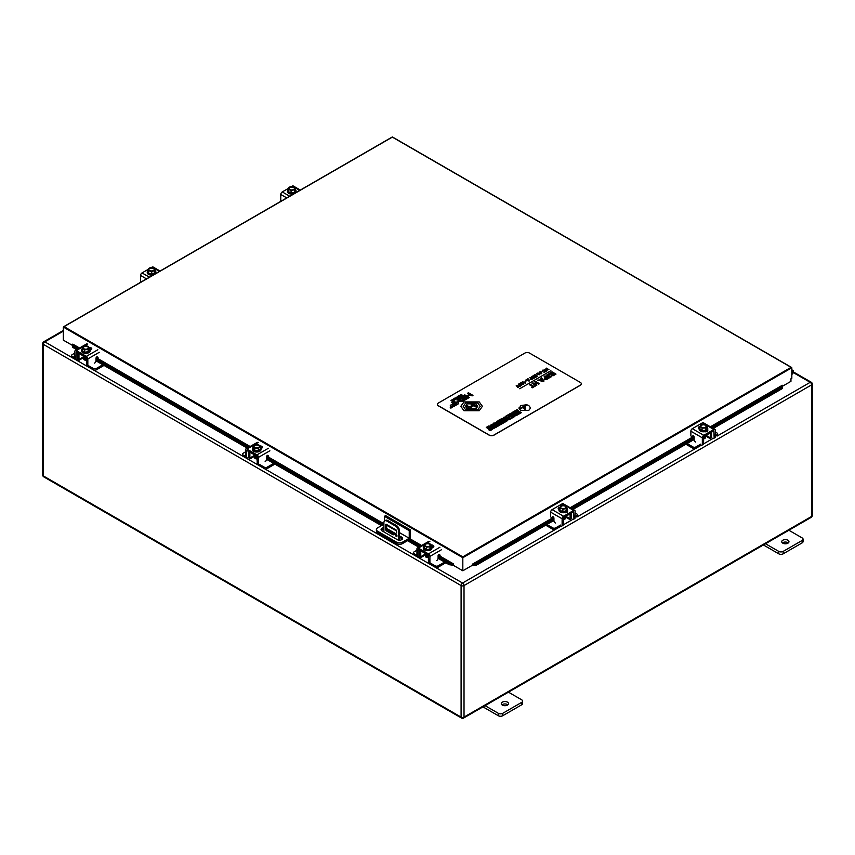 <?xml version="1.0" encoding="UTF-8"?>
<svg xmlns="http://www.w3.org/2000/svg" width="855" height="855" viewBox="0 0 855 855"><rect width="100%" height="100%" fill="white"/><g stroke="black" fill="none" stroke-linecap="round" stroke-linejoin="round"><path stroke-width="1.28" d="M575.094 512.968L576.847 513.973A2.063 1.197 0 0 1 577.456 514.817L577.456 516.196A2.063 1.197 180 0 1 576.847 517.04L701.218 445.231M563.253 524.895L571.984 519.851A2.672 1.55 -60 0 1 570.648 519.979A2.672 1.55 -60 0 1 570.093 518.75L570.093 513.844M560.955 526.167A2.672 1.55 -60 0 1 560.549 526.456L555.686 529.256A2.063 1.197 180 0 1 552.768 529.256L552.768 527.877A2.063 1.197 0 0 0 555.686 527.877L560.549 525.077M545.682 525.173L552.768 529.256M546.879 524.489L552.768 527.877M553.196 520.834L554.104 521.358M571.279 513.15L571.279 518.066A0.994 0.577 120 0 0 571.493 518.515M575.094 516.677L576.847 515.661A2.063 1.197 0 0 0 577.456 514.817M90.106 350.304L91.09 349.738A2.309 1.336 0 0 0 91.774 348.787A2.309 1.336 0 0 0 91.09 347.846A2.309 1.336 0 0 0 89.283 347.461M82.283 348.797A4.296 2.479 -0 0 0 81.514 350.219A4.296 2.479 -0 0 0 82.54 351.822A4.296 2.479 -0 0 0 87.296 352.549A4.296 2.479 -0 0 0 90.106 350.219A4.296 2.479 -0 0 0 89.326 348.797A2.309 1.336 180 0 1 91.09 349.193A2.309 1.336 180 0 1 91.453 349.471M88.257 366.261L87.092 365.587A2.063 1.197 -60 0 1 86.665 364.636L86.366 357.721L76.319 351.918L76.031 358.502A2.063 1.197 120 0 0 76.458 359.442L75.283 358.769A2.063 1.197 -60 0 1 74.855 357.828L74.855 351.416A2.063 1.197 60 0 1 75.283 350.475A2.063 1.197 60 0 1 76.319 350.571L86.366 356.375A2.063 1.197 60 0 1 87.83 358.908L87.83 365.309A2.063 1.197 120 0 0 88.257 366.261A2.063 1.197 120 0 0 89.294 366.154M94.563 363.119A2.063 1.197 120 0 0 96.017 360.586L96.017 358.202A1.037 0.599 -60 0 1 97.352 356.952L97.171 356.845M98.015 357.668A0.994 0.577 120 0 0 98.09 357.732L96.925 357.059A0.994 0.577 -60 0 1 96.85 356.995L98.015 357.668L97.352 356.952M76.458 359.442A2.063 1.197 120 0 0 77.484 359.346M560.089 507.346A2.309 1.336 0 0 0 558.86 507.72A2.309 1.336 0 0 0 558.187 508.661A2.309 1.336 0 0 0 558.86 509.612L558.956 509.666M558.497 509.334A2.309 1.336 180 0 1 558.86 509.067A2.309 1.336 180 0 1 559.106 508.949M559.779 525.515L560.666 526.028A2.063 1.197 -120 0 0 561.692 526.135A2.063 1.197 -120 0 0 562.12 525.184L562.12 518.782A2.063 1.197 -60 0 1 563.584 516.249L573.63 510.446A2.063 1.197 -60 0 1 574.667 510.35A2.063 1.197 -60 0 1 575.094 511.29L575.094 517.702A2.063 1.197 60 0 1 574.667 518.643L573.502 519.316A2.063 1.197 -120 0 0 573.929 518.376L573.63 511.792L563.584 517.596L563.295 524.51A2.063 1.197 60 0 1 562.868 525.462L561.692 526.135M574.667 510.35L563.199 503.723A2.063 1.197 -60 0 0 562.173 503.83L552.116 509.633A2.063 1.197 -60 0 0 550.663 512.156L550.663 516.335A0.994 0.577 -120 0 0 551.935 517.542L552.608 516.826A1.037 0.599 60 0 1 553.933 518.077L553.933 520.46A2.063 1.197 -120 0 0 555.397 522.993M564.407 512.658A2.309 1.336 0 0 0 567.57 511.418A2.309 1.336 0 0 0 567.399 510.916M572.465 519.22A2.063 1.197 -120 0 0 573.502 519.316M160.077 271.035L153.12 267.017A2.063 1.197 120 0 0 152.083 267.123L151.378 267.53M148.343 269.282L142.037 272.927A2.063 1.197 120 0 0 140.573 275.449L140.573 281.861A2.063 1.197 -120 0 0 140.615 282.278M300.329 190.067L293.34 186.027A2.063 1.197 120 0 0 292.303 186.123L291.523 186.582M288.627 188.25L282.257 191.926A2.063 1.197 120 0 0 280.793 194.459L280.793 200.872A2.063 1.197 -120 0 0 280.846 201.32M699.967 426.453A2.309 1.336 0 0 0 699.069 426.773A2.309 1.336 0 0 0 698.396 427.714A2.309 1.336 0 0 0 699.069 428.665L699.166 428.718M698.706 428.387A2.309 1.336 180 0 1 699.069 428.12A2.309 1.336 180 0 1 699.315 427.992M699.989 444.568L700.876 445.081A2.063 1.197 -120 0 0 701.902 445.188A2.063 1.197 -120 0 0 702.329 444.237L702.329 437.835A2.063 1.197 -60 0 1 703.793 435.302L713.84 429.499A2.063 1.197 -60 0 1 714.876 429.392A2.063 1.197 -60 0 1 715.304 430.343L715.304 436.755A2.063 1.197 60 0 1 714.876 437.696L713.701 438.369A2.063 1.197 -120 0 0 714.139 437.429L713.84 430.845L703.793 436.649L703.505 443.563A2.063 1.197 60 0 1 703.077 444.515L701.902 445.188M714.876 429.392L703.409 422.776A2.063 1.197 -60 0 0 702.383 422.883L692.326 428.686A2.063 1.197 -60 0 0 690.872 431.209L690.872 435.387A0.994 0.577 -120 0 0 692.144 436.595L692.807 435.879A1.037 0.599 60 0 1 694.142 437.129L694.142 439.513A2.063 1.197 -120 0 0 695.596 442.035M704.616 431.711A2.309 1.336 0 0 0 707.78 430.46A2.309 1.336 0 0 0 707.609 429.969M712.675 438.273A2.063 1.197 -120 0 0 713.701 438.369M715.304 432.021L717.056 433.025A2.063 1.197 0 0 1 717.655 433.87L717.655 435.248A2.063 1.197 180 0 1 717.056 436.093L810.187 382.324L793.301 372.577M703.462 443.937L712.194 438.904A2.672 1.55 -60 0 1 710.858 439.032A2.672 1.55 -60 0 1 710.302 437.803L710.302 432.897M701.164 445.22A2.672 1.55 -60 0 1 700.758 445.508L695.895 448.309A2.063 1.197 180 0 1 692.967 448.309L692.967 446.93A2.063 1.197 0 0 0 695.895 446.93L700.758 444.13M685.892 444.226L692.967 448.309M687.089 443.531L692.967 446.93M693.405 439.887L694.313 440.411M711.488 432.202L711.488 437.119A0.994 0.577 120 0 0 711.702 437.568M715.304 435.729L717.056 434.714A2.063 1.197 0 0 0 717.655 433.87M791.826 373.357A1.037 0.599 120 0 0 791.826 371.679A1.037 0.599 120 0 1 791.901 373.314L791.826 373.357M402.427 542.198L402.427 543.63A4.136 2.383 180 0 1 396.581 543.63L396.581 542.198A4.136 2.383 0 0 0 402.427 542.198L409.235 538.265L399.413 532.59M396.667 530.998L386.631 525.216M409.235 538.265L409.235 530.656L384.408 516.313L384.408 521.112M711.307 427.34L782.304 386.342L782.304 385.263L782.304 386.342L790.95 381.341L790.95 378.808L791.826 378.305L791.826 367.757L392.338 137.121L64.072 326.642L462.822 556.861L462.822 570.777L453.374 565.326L453.374 563.84L449.773 563.755L438.102 557.022M462.822 556.861L791.099 367.34L791.826 367.757L462.822 557.706L63.334 327.07L64.072 326.642L63.334 327.07L63.334 340.14L72.793 345.591M78.617 348.551L72.793 345.185L72.793 344.105L72.793 346.104L77.816 349.011M402.427 543.63L410.475 538.981L410.475 529.94L385.648 515.608L384.408 516.313M472.067 565.444A1.817 1.047 -120 0 0 472.281 565.668L476.481 565.123L475.882 564.182L472.281 564.257L472.281 565.326L462.822 570.777M476.481 565.123L553.933 520.417M573.021 509.398L694.142 439.459M713.23 428.441L782.304 388.565L782.304 387.262L712.097 427.799M475.882 564.182L553.933 519.113M571.899 508.746L694.142 438.166M782.304 386.342L782.304 387.262M449.773 563.755L449.174 564.706L453.374 565.251M419.891 546.505L408.669 540.029M382.602 524.97L266.61 458.013M248.41 447.496L96.017 359.517M76.694 349.663L72.793 347.408L72.793 346.104M449.174 564.706L438.091 558.304M418.768 547.157L407.546 540.67M381.469 525.622L266.6 459.295M247.287 448.148L96.006 360.81M409.235 530.656L410.475 529.94M396.581 542.198L377.6 531.233A4.136 2.383 0 0 1 376.392 529.544A4.136 2.383 0 0 1 377.6 527.856L383.895 524.222M399.413 537.25L401.7 538.565A3.099 1.785 180 0 1 402.352 539.12M386.973 530.068L394.23 534.257M381.33 530.26A3.099 1.785 180 0 1 383.895 529.192M377.6 531.233L377.6 532.665L396.581 543.63M377.6 532.665A4.136 2.383 180 0 1 376.392 530.976L376.392 529.544M383.895 527.759A3.099 1.785 0 0 0 381.074 529.544A3.099 1.785 0 0 0 381.971 530.805L397.319 539.665A3.099 1.785 0 0 0 400.696 540.061A3.099 1.785 0 0 0 402.609 538.404A3.099 1.785 0 0 0 401.7 537.143L399.413 535.818M395.47 533.541L386.631 528.443M507.475 702.147A3.612 2.084 0 0 0 503.531 701.688A3.612 2.084 0 0 0 501.297 703.622A3.612 2.084 0 0 0 502.355 705.097A3.612 2.084 0 0 0 506.299 705.546A3.612 2.084 0 0 0 508.533 703.622A3.612 2.084 0 0 0 507.475 702.147M501.971 704.83A3.612 2.084 180 0 1 507.475 704.573A3.612 2.084 180 0 1 507.849 704.83M507.838 691.813L521.7 699.817A3.11 1.796 180 0 1 522.619 701.089A3.11 1.796 180 0 1 521.7 702.361L502.729 713.316A3.11 1.796 180 0 1 498.337 713.316L485.074 705.653M522.619 701.089L522.619 703.515A3.11 1.796 180 0 1 521.7 704.787L502.729 715.742A3.11 1.796 180 0 1 498.337 715.742L482.968 706.871M787.915 540.232A3.612 2.084 0 0 0 783.971 539.783A3.612 2.084 0 0 0 781.737 541.707A3.612 2.084 0 0 0 782.795 543.182A3.612 2.084 0 0 0 786.739 543.63A3.612 2.084 0 0 0 788.973 541.707A3.612 2.084 0 0 0 787.915 540.232M782.411 542.925A3.612 2.084 180 0 1 787.915 542.658A3.612 2.084 180 0 1 788.289 542.925M788.278 529.897L802.15 537.913A3.11 1.796 180 0 1 803.059 539.174A3.11 1.796 180 0 1 802.15 540.446L783.169 551.4A3.11 1.796 180 0 1 778.777 551.4L765.514 543.748M803.059 539.174L803.059 541.61A3.11 1.796 180 0 1 802.15 542.872L783.169 553.826A3.11 1.796 180 0 1 778.777 553.826L763.408 544.956M267.391 459.755L266.226 460.428M791.826 374.372L791.901 374.33A2.276 1.315 -60 0 0 793.387 372.331A2.276 1.315 -60 0 0 793.034 370.504L791.826 369.809M430.3 563.028L435.163 565.839A2.063 1.197 0 0 0 438.091 565.839L438.091 567.218L445.797 562.761M438.091 567.218A2.063 1.197 180 0 1 435.163 567.218L462.555 583.024L561.008 526.188M63.334 331.152L44.813 341.85L72.215 357.668A2.063 1.197 180 0 1 71.617 356.824L71.617 355.445A2.063 1.197 0 0 0 72.215 356.289L76.031 358.502M88.514 365.705L93.377 368.505A2.063 1.197 0 0 0 96.305 368.505L96.305 369.884L104.011 365.427M96.305 369.884A2.063 1.197 180 0 1 93.377 369.884L243.109 456.335A2.063 1.197 180 0 1 242.51 455.491L242.51 454.112A2.063 1.197 0 0 0 243.109 454.956L245.449 456.303L245.449 449.901A2.063 1.197 60 0 1 245.877 448.961A2.063 1.197 60 0 1 246.913 449.067L256.96 454.86A2.063 1.197 60 0 1 258.413 457.393L258.413 463.805A2.063 1.197 120 0 0 258.841 464.746A2.063 1.197 120 0 0 259.877 464.65M259.407 464.361L264.27 467.172A2.063 1.197 0 0 0 267.198 467.172L267.198 468.551L274.904 464.094M267.198 468.551A2.063 1.197 180 0 1 264.27 468.551L414.002 554.991A2.063 1.197 180 0 1 413.403 554.147L413.403 552.779A2.063 1.197 0 0 0 414.002 553.623L416.941 555.312L416.941 548.91A2.063 1.197 60 0 1 417.368 547.97A2.063 1.197 60 0 1 418.394 548.076L428.451 553.869A2.063 1.197 60 0 1 429.905 556.402L429.905 562.814A2.063 1.197 120 0 0 430.332 563.755A2.063 1.197 120 0 0 431.369 563.659M96.497 361.099L95.856 361.462M428.195 555.077A1.154 0.663 60 0 1 428.408 555.836L428.408 561.126A2.672 1.55 -120 0 0 430.3 564.407L435.163 567.218L435.163 565.839M414.002 553.623L414.002 554.991L418.865 557.802A2.672 1.55 -120 0 0 420.2 557.93A2.672 1.55 -120 0 0 420.756 556.712L420.756 551.422A1.154 0.663 60 0 1 420.97 550.909M258.05 464.286A2.672 1.55 -120 0 0 259.407 465.74L264.27 468.551L264.27 467.172M243.109 454.956L243.109 456.335L247.971 459.135A2.672 1.55 -120 0 0 249.307 459.274A2.672 1.55 -120 0 0 249.863 458.045L249.863 452.755A1.154 0.663 60 0 1 250.077 452.242M87.157 365.63A2.672 1.55 -120 0 0 88.514 367.073L93.377 369.884L93.377 368.505M72.215 356.289L72.215 357.668L77.078 360.468A2.672 1.55 -120 0 0 78.414 360.607A2.672 1.55 -120 0 0 78.97 359.378L78.97 354.088A1.154 0.663 60 0 1 79.184 353.575M791.826 370.664A2.276 1.315 -60 0 1 793.034 370.504M77.858 352.816A2.843 1.646 -120 0 0 77.784 353.404L77.784 358.694A0.994 0.577 60 0 1 77.57 359.143M86.419 357.753A1.154 0.663 60 0 1 86.622 358.512L86.622 363.803A2.672 1.55 -120 0 0 86.665 364.241M74.855 353.083L72.215 354.601A2.063 1.197 0 0 0 71.617 355.445M96.305 368.505L102.824 364.743M248.752 451.472A2.843 1.646 -120 0 0 248.677 452.06L248.677 457.361A0.994 0.577 60 0 1 247.971 457.756M245.449 451.921L243.109 453.268A2.063 1.197 0 0 0 242.51 454.112M267.198 467.172L273.718 463.41M419.645 550.139A2.843 1.646 -120 0 0 419.57 550.727L419.57 556.017M416.941 550.235L414.002 551.935A2.063 1.197 0 0 0 413.403 552.779M438.091 565.839L444.611 562.077M396.314 534.749A1.037 0.599 -120 0 0 396.314 536.438A1.037 0.599 -120 0 0 396.314 534.749M396.528 534.909A1.037 0.599 -120 0 0 397.009 535.743M386.631 524.521L386.631 529.149A1.037 0.599 -120 0 0 387.368 530.421L394.123 534.322L393.215 534.845L396.677 532.847L396.677 531.158A1.037 0.599 -120 0 0 395.951 529.897L386.449 524.414A1.037 0.599 -120 0 0 385.723 524.842L385.723 529.683A1.037 0.599 -120 0 0 386.449 530.944L393.215 534.845M398.505 540.093L398.505 531.158A4.136 2.383 -120 0 0 395.576 526.103L396.496 525.579L387.732 520.513L386.813 521.048A4.136 2.383 -120 0 0 384.75 520.834A4.136 2.383 -120 0 0 383.895 522.726L383.895 531.917M396.496 525.579A4.136 2.383 60 0 1 399.413 530.634L399.413 540.189M384.75 520.834L385.658 520.31A4.136 2.383 60 0 1 387.732 520.513M395.576 526.103L386.813 521.048M292.613 189.853A2.715 1.56 180 0 1 289.033 188.378A2.715 1.56 180 0 1 290.871 186.892A2.715 1.56 180 0 1 294.451 188.378A2.715 1.56 180 0 1 292.613 189.853M289.043 188.538A2.715 1.56 180 0 1 290.871 187.213A2.715 1.56 180 0 1 294.441 188.538M287.483 191.274A4.296 2.479 0 0 0 287.451 191.616A4.296 2.479 0 0 0 293.126 193.957A4.296 2.479 0 0 0 294.002 193.722M295.402 192.909A4.296 2.479 0 0 0 296.044 191.616A4.296 2.479 0 0 0 296.001 191.274M288.359 189.415A4.296 2.479 0 0 0 287.451 190.932A4.296 2.479 0 0 0 293.126 193.283A4.296 2.479 0 0 0 296.044 190.932A4.296 2.479 0 0 0 295.135 189.415M292.741 190.067A3.099 1.785 0 0 0 294.783 188.72A3.099 1.785 0 0 0 293.789 187.031A3.099 1.785 0 0 0 290.743 186.679A3.099 1.785 0 0 0 288.701 188.025A3.099 1.785 0 0 0 289.706 189.714A3.099 1.785 0 0 0 292.741 190.067L294.441 189.96L295.135 187.929L292.442 186.572L289.054 187.234L288.359 189.265L291.053 190.622L292.741 190.067M288.359 189.265L288.359 191.606L291.053 192.963L294.441 192.3L295.135 187.929M291.053 192.963L291.053 190.622M294.441 192.3L294.441 189.96M260.978 448.629L261.683 448.223A2.309 1.336 0 0 0 262.357 447.283A2.309 1.336 0 0 0 261.683 446.331A2.309 1.336 0 0 0 259.813 445.947M260.273 447.304A2.309 1.336 180 0 1 261.683 447.689A2.309 1.336 180 0 1 262.047 447.956M247.042 457.938L245.877 457.265A2.063 1.197 -60 0 1 245.449 456.314L246.614 456.987A2.063 1.197 120 0 0 247.042 457.938A2.063 1.197 120 0 0 248.078 457.831M265.146 461.604A2.063 1.197 120 0 0 266.61 459.071L266.61 456.688A1.037 0.599 -60 0 1 267.936 455.437L267.754 455.341M268.609 456.153A0.994 0.577 120 0 0 268.684 456.217L267.519 455.544A0.994 0.577 -60 0 1 267.433 455.48L268.609 456.153L267.936 455.437M258.841 464.746L257.676 464.073A2.063 1.197 -60 0 1 257.248 463.132L256.96 456.217L246.7 450.393L246.614 456.987M431.893 547.97L433.175 547.232A2.309 1.336 0 0 0 433.848 546.292A2.309 1.336 0 0 0 433.175 545.34A2.309 1.336 0 0 0 431.102 544.977M431.315 546.313A2.309 1.336 180 0 1 433.175 546.698A2.309 1.336 180 0 1 433.528 546.965M418.533 556.947L417.368 556.274A2.063 1.197 -60 0 1 416.941 555.323L418.106 555.996A2.063 1.197 120 0 0 418.533 556.947A2.063 1.197 120 0 0 419.57 556.84M436.638 560.613A2.063 1.197 120 0 0 438.102 558.08L438.102 555.697A1.037 0.599 -60 0 1 439.427 554.446L439.246 554.339M440.09 555.162A0.994 0.577 120 0 0 440.175 555.226L439 554.553A0.994 0.577 -60 0 1 438.925 554.489L440.09 555.162L439.427 554.446M430.332 563.755L429.167 563.082A2.063 1.197 -60 0 1 428.74 562.141L428.451 555.226L418.191 549.402L418.106 555.996M563.295 519.605A2.063 1.197 0 0 0 564.931 519.113A2.063 1.197 0 0 0 565.326 518.419A2.063 1.197 0 0 0 565.326 518.376L565.326 518.333A2.063 1.197 0 0 0 565.262 518.055M563.295 519.53A2.063 1.197 0 0 0 564.931 519.028A2.063 1.197 0 0 0 565.326 518.333M563.295 518.964A2.063 1.197 0 0 0 564.931 518.472A2.063 1.197 0 0 0 565.326 517.767A2.063 1.197 0 0 0 565.326 517.724A2.063 1.197 0 0 0 565.262 517.403M563.295 518.878A2.063 1.197 0 0 0 564.931 518.387A2.063 1.197 0 0 0 565.326 517.681L565.326 517.767M563.295 518.312A2.063 1.197 0 0 0 564.931 517.82A2.063 1.197 0 0 0 565.326 517.125A2.063 1.197 0 0 0 565.326 517.083A2.063 1.197 0 0 0 565.262 516.762M563.295 518.237A2.063 1.197 0 0 0 564.931 517.735A2.063 1.197 0 0 0 565.326 517.04L565.326 517.125M563.498 517.66A2.063 1.197 0 0 0 564.931 517.179A2.063 1.197 0 0 0 565.315 516.602M563.637 517.564A2.063 1.197 0 0 0 564.931 517.093A2.063 1.197 0 0 0 565.283 516.612M561.671 508.298A2.715 1.56 180 0 1 560.549 507.026A2.715 1.56 180 0 1 562.024 505.636A2.715 1.56 180 0 1 564.845 505.754A2.715 1.56 180 0 1 565.967 507.026A2.715 1.56 180 0 1 564.492 508.426A2.715 1.56 180 0 1 561.671 508.298M560.559 507.186A2.715 1.56 180 0 1 564.845 506.075A2.715 1.56 180 0 1 565.957 507.186M558.999 509.933A4.296 2.479 0 0 0 558.956 510.264A4.296 2.479 0 0 0 560.741 512.273A4.296 2.479 0 0 0 565.208 512.476A4.296 2.479 0 0 0 567.549 510.264A4.296 2.479 0 0 0 567.517 509.933M560.004 507.966A4.296 2.479 0 0 0 558.956 509.591A4.296 2.479 0 0 0 560.741 511.6A4.296 2.479 0 0 0 565.208 511.803A4.296 2.479 0 0 0 567.549 509.591A4.296 2.479 0 0 0 566.523 507.977M561.446 508.479A3.099 1.785 0 0 0 564.524 508.661A3.099 1.785 0 0 0 566.341 507.207A3.099 1.785 0 0 0 565.07 505.572A3.099 1.785 0 0 0 561.992 505.391A3.099 1.785 0 0 0 560.175 506.844A3.099 1.785 0 0 0 561.446 508.479L562.889 509.313L566.16 508.458L566.523 506.406L563.616 505.198L560.356 506.042L559.993 508.094L561.446 508.479M559.993 508.094L559.993 510.435L562.889 511.643L566.16 510.798L566.523 506.406M562.889 511.643L562.889 509.313M566.16 510.798L566.16 508.458M703.505 438.658A2.063 1.197 0 0 0 704.702 438.423A2.063 1.197 0 0 0 705.535 437.471A2.063 1.197 0 0 0 705.525 437.429M703.505 438.572A2.063 1.197 0 0 0 704.702 438.337A2.063 1.197 0 0 0 705.535 437.386A2.063 1.197 0 0 0 705.471 437.108M703.505 438.017A2.063 1.197 0 0 0 704.702 437.771A2.063 1.197 0 0 0 705.535 436.82A2.063 1.197 0 0 0 705.525 436.777L705.535 436.734A2.063 1.197 0 0 0 705.471 436.456M703.505 437.931A2.063 1.197 0 0 0 704.702 437.696A2.063 1.197 0 0 0 705.535 436.734M703.505 437.365A2.063 1.197 0 0 0 704.702 437.129A2.063 1.197 0 0 0 705.535 436.178A2.063 1.197 0 0 0 705.525 436.136L705.535 436.093A2.063 1.197 0 0 0 705.471 435.815M703.505 437.279A2.063 1.197 0 0 0 704.702 437.044A2.063 1.197 0 0 0 705.535 436.093M703.708 436.713A2.063 1.197 0 0 0 704.702 436.478A2.063 1.197 0 0 0 705.525 435.655M703.847 436.616A2.063 1.197 0 0 0 704.702 436.403A2.063 1.197 0 0 0 705.493 435.665M701.303 427.019A2.715 1.56 180 0 1 700.758 426.079A2.715 1.56 180 0 1 702.607 424.593A2.715 1.56 180 0 1 705.632 425.138A2.715 1.56 180 0 1 706.177 426.079A2.715 1.56 180 0 1 704.328 427.564A2.715 1.56 180 0 1 701.303 427.019M700.769 426.239A2.715 1.56 180 0 1 702.735 424.892A2.715 1.56 180 0 1 705.632 425.459A2.715 1.56 180 0 1 706.166 426.239M699.208 428.975A4.296 2.479 0 0 0 699.166 429.317A4.296 2.479 0 0 0 700.031 430.802A4.296 2.479 0 0 0 704.83 431.668A4.296 2.479 0 0 0 707.758 429.317A4.296 2.479 0 0 0 707.726 428.975M699.914 427.244A4.296 2.479 0 0 0 699.166 428.644A4.296 2.479 0 0 0 700.031 430.129A4.296 2.479 0 0 0 704.83 430.995A4.296 2.479 0 0 0 707.758 428.644A4.296 2.479 0 0 0 707.021 427.244M700.993 427.158A3.099 1.785 0 0 0 703.836 427.853A3.099 1.785 0 0 0 706.316 426.784A3.099 1.785 0 0 0 705.941 424.999A3.099 1.785 0 0 0 703.088 424.304A3.099 1.785 0 0 0 700.619 425.373A3.099 1.785 0 0 0 700.993 427.158L702.062 428.205L705.621 427.96L707.021 426.057L704.862 424.401L703.088 424.304L700.619 425.373L699.914 426.56L700.993 427.158M699.914 426.56L699.914 428.889L702.062 430.546L705.621 430.289L707.021 428.387L707.021 426.057M702.062 430.546L702.062 428.205M705.621 430.289L705.621 427.96M254.694 457.34A2.063 1.197 0 0 0 254.63 457.628A2.063 1.197 0 0 0 254.63 457.703A2.063 1.197 0 0 0 255.581 458.708A2.063 1.197 0 0 0 257.248 458.857M254.694 456.698A2.063 1.197 0 0 0 254.63 456.976A2.063 1.197 0 0 0 254.63 457.062A2.063 1.197 0 0 0 255.581 458.066A2.063 1.197 0 0 0 257.248 458.205M254.63 457.703L254.63 457.628A2.063 1.197 0 0 0 255.581 458.622A2.063 1.197 0 0 0 257.248 458.772M254.694 456.046A2.063 1.197 0 0 0 254.63 456.335A2.063 1.197 0 0 0 254.63 456.41A2.063 1.197 0 0 0 255.581 457.414A2.063 1.197 0 0 0 257.248 457.564M254.63 457.062L254.63 456.976A2.063 1.197 0 0 0 255.581 457.981A2.063 1.197 0 0 0 257.248 458.13M254.64 455.726A2.063 1.197 0 0 0 254.63 455.768A2.063 1.197 0 0 0 255.581 456.773A2.063 1.197 0 0 0 257.248 456.923M254.63 456.41L254.63 456.335A2.063 1.197 0 0 0 255.581 457.329A2.063 1.197 0 0 0 257.248 457.478M254.64 455.074A2.063 1.197 0 0 0 254.63 455.117A2.063 1.197 0 0 0 255.581 456.121A2.063 1.197 0 0 0 257.056 456.292M254.694 455.405A2.063 1.197 0 0 0 254.63 455.683A2.063 1.197 0 0 0 255.581 456.688A2.063 1.197 0 0 0 257.248 456.837M254.833 454.988A2.063 1.197 0 0 0 255.581 455.48A2.063 1.197 0 0 0 255.805 455.555M254.651 454.881A2.063 1.197 0 0 0 254.63 455.042A2.063 1.197 0 0 0 255.581 456.036A2.063 1.197 0 0 0 256.97 456.217M258.98 447.165A2.715 1.56 180 0 1 255.934 447.817A2.715 1.56 180 0 1 253.988 446.321A2.715 1.56 180 0 1 254.416 445.466A2.715 1.56 180 0 1 257.462 444.814A2.715 1.56 180 0 1 259.407 446.321A2.715 1.56 180 0 1 258.98 447.165M253.999 446.481A2.715 1.56 180 0 1 254.416 445.786A2.715 1.56 180 0 1 257.334 445.113A2.715 1.56 180 0 1 259.396 446.481M252.439 449.217A4.296 2.479 0 0 0 252.407 449.559A4.296 2.479 0 0 0 255.485 451.932A4.296 2.479 0 0 0 260.315 450.895A4.296 2.479 0 0 0 260.999 449.559A4.296 2.479 0 0 0 260.957 449.217M253.123 447.507A4.296 2.479 0 0 0 253.091 447.539A4.296 2.479 0 0 0 252.407 448.886A4.296 2.479 0 0 0 255.485 451.258A4.296 2.479 0 0 0 260.315 450.222A4.296 2.479 0 0 0 260.999 448.886A4.296 2.479 0 0 0 260.273 447.507M259.3 447.283A3.099 1.785 0 0 0 259.46 445.498A3.099 1.785 0 0 0 256.853 444.525A3.099 1.785 0 0 0 254.095 445.348A3.099 1.785 0 0 0 253.946 447.133A3.099 1.785 0 0 0 256.553 448.106A3.099 1.785 0 0 0 259.3 447.283L260.273 446.641L259.46 445.498L256.853 444.525L255.068 444.707L253.123 446.438L254.758 448.277L258.338 448.383L259.3 447.283M253.123 446.438L253.123 448.779L254.758 450.617L258.338 450.713L260.273 448.982L260.273 446.641M258.338 450.713L258.338 448.383M254.758 450.617L254.758 448.277M83.747 359.004A2.063 1.197 -0 0 0 83.737 359.047A2.063 1.197 -0 0 0 84.239 359.816A2.063 1.197 -0 0 0 86.622 360.137M83.801 358.673A2.063 1.197 -0 0 0 83.737 358.961A2.063 1.197 -0 0 0 84.239 359.731A2.063 1.197 -0 0 0 86.622 360.051M83.747 358.352A2.063 1.197 -0 0 0 83.737 358.395A2.063 1.197 -0 0 0 84.239 359.175A2.063 1.197 -0 0 0 86.622 359.495M83.801 358.031A2.063 1.197 -0 0 0 83.737 358.309A2.063 1.197 -0 0 0 84.239 359.089A2.063 1.197 -0 0 0 86.622 359.41M83.747 357.711A2.063 1.197 -0 0 0 83.737 357.753A2.063 1.197 -0 0 0 84.239 358.523A2.063 1.197 -0 0 0 86.622 358.844M83.801 357.379A2.063 1.197 -0 0 0 83.737 357.668A2.063 1.197 -0 0 0 84.239 358.437A2.063 1.197 -0 0 0 86.622 358.758M83.747 357.059A2.063 1.197 -0 0 0 83.737 357.101A2.063 1.197 -0 0 0 84.239 357.882A2.063 1.197 -0 0 0 86.59 358.202M83.801 356.738A2.063 1.197 -0 0 0 83.737 357.016A2.063 1.197 -0 0 0 84.239 357.796A2.063 1.197 -0 0 0 86.569 358.127M83.747 356.417A2.063 1.197 -0 0 0 83.737 356.46A2.063 1.197 -0 0 0 84.239 357.23A2.063 1.197 -0 0 0 86.195 357.625M83.758 356.214A2.063 1.197 -0 0 0 83.737 356.375A2.063 1.197 -0 0 0 84.239 357.144A2.063 1.197 -0 0 0 86.077 357.55M83.94 356.321A2.063 1.197 -0 0 0 84.239 356.588A2.063 1.197 -0 0 0 84.912 356.888M87.873 346.638A2.715 1.56 180 0 1 88.514 347.654A2.715 1.56 180 0 1 86.74 349.118A2.715 1.56 180 0 1 83.747 348.669A2.715 1.56 180 0 1 83.095 347.654A2.715 1.56 180 0 1 84.869 346.179A2.715 1.56 180 0 1 87.873 346.638M83.106 347.814A2.715 1.56 180 0 1 84.998 346.478A2.715 1.56 180 0 1 87.873 346.959A2.715 1.56 180 0 1 88.503 347.814M81.546 350.55A4.296 2.479 -0 0 0 81.514 350.892A4.296 2.479 -0 0 0 82.54 352.495A4.296 2.479 -0 0 0 87.296 353.222A4.296 2.479 -0 0 0 90.106 350.892A4.296 2.479 -0 0 0 90.064 350.55M88.161 346.489A3.099 1.785 -0 0 0 85.244 345.89A3.099 1.785 -0 0 0 82.892 347.055A3.099 1.785 -0 0 0 83.448 348.808A3.099 1.785 -0 0 0 86.366 349.417A3.099 1.785 -0 0 0 88.728 348.252A3.099 1.785 -0 0 0 88.161 346.489L83.491 346.307L82.283 348.252L84.613 349.823L88.129 349.449L89.326 347.504L88.161 346.489M82.283 348.252L82.283 350.593L84.613 352.164L88.129 351.79L89.326 349.845L89.326 347.504M88.129 351.79L88.129 349.449M84.613 352.164L84.613 349.823M425.534 556.327A2.063 1.197 -0 0 0 425.523 556.37A2.063 1.197 -0 0 0 426.047 557.161A2.063 1.197 -0 0 0 428.408 557.471M425.587 556.007A2.063 1.197 -0 0 0 425.523 556.284A2.063 1.197 -0 0 0 426.047 557.075A2.063 1.197 -0 0 0 428.408 557.385M425.534 555.686A2.063 1.197 -0 0 0 425.523 555.729A2.063 1.197 -0 0 0 426.047 556.52A2.063 1.197 -0 0 0 428.408 556.819M425.587 555.355A2.063 1.197 -0 0 0 425.523 555.643A2.063 1.197 -0 0 0 426.047 556.434A2.063 1.197 -0 0 0 428.408 556.733M425.587 554.713A2.063 1.197 -0 0 0 425.523 554.991L425.523 555.077A2.063 1.197 -0 0 0 425.523 555.077A2.063 1.197 -0 0 0 426.047 555.868A2.063 1.197 -0 0 0 428.408 556.178M425.523 554.991A2.063 1.197 -0 0 0 426.047 555.782A2.063 1.197 -0 0 0 428.408 556.092M425.587 554.061A2.063 1.197 -0 0 0 425.523 554.35L425.523 554.435A2.063 1.197 -0 0 0 425.523 554.435A2.063 1.197 -0 0 0 426.047 555.226A2.063 1.197 -0 0 0 428.376 555.536M425.523 554.35A2.063 1.197 -0 0 0 426.047 555.141A2.063 1.197 -0 0 0 428.355 555.461M425.544 553.548A2.063 1.197 -0 0 0 425.523 553.698A2.063 1.197 -0 0 0 425.523 553.784A2.063 1.197 -0 0 0 426.047 554.574A2.063 1.197 -0 0 0 427.981 554.959M425.523 553.784L425.523 553.698A2.063 1.197 -0 0 0 426.047 554.489A2.063 1.197 -0 0 0 427.863 554.884M425.726 553.655A2.063 1.197 -0 0 0 426.047 553.933A2.063 1.197 -0 0 0 426.698 554.211M429.627 543.94A2.715 1.56 180 0 1 430.3 544.977A2.715 1.56 180 0 1 428.558 546.441A2.715 1.56 180 0 1 425.566 546.024A2.715 1.56 180 0 1 424.882 544.977A2.715 1.56 180 0 1 426.634 543.513A2.715 1.56 180 0 1 429.627 543.94M424.892 545.137A2.715 1.56 180 0 1 426.763 543.812A2.715 1.56 180 0 1 429.627 544.261A2.715 1.56 180 0 1 430.289 545.137M423.332 547.884A4.296 2.479 -0 0 0 423.3 548.215A4.296 2.479 -0 0 0 424.379 549.861A4.296 2.479 -0 0 0 429.114 550.535A4.296 2.479 -0 0 0 431.893 548.215A4.296 2.479 -0 0 0 431.85 547.884M424.091 546.11A4.296 2.479 -0 0 0 423.3 547.542A4.296 2.479 -0 0 0 424.379 549.188A4.296 2.479 -0 0 0 429.114 549.861A4.296 2.479 -0 0 0 431.893 547.542A4.296 2.479 -0 0 0 431.102 546.11M429.915 543.791A3.099 1.785 -0 0 0 426.976 543.224A3.099 1.785 -0 0 0 424.657 544.411A3.099 1.785 -0 0 0 425.277 546.163A3.099 1.785 -0 0 0 428.216 546.73A3.099 1.785 -0 0 0 430.535 545.543A3.099 1.785 -0 0 0 429.915 543.791L425.224 543.662L424.091 545.618L426.463 547.168L429.969 546.751L431.102 544.795L429.915 543.791M424.091 545.618L424.091 547.959L426.463 549.509L429.969 549.092L431.102 547.136L431.102 544.795M429.969 549.092L429.969 546.751M426.463 549.509L426.463 547.168M154.242 269.272A2.715 1.56 180 0 1 154.242 269.357A2.715 1.56 180 0 1 151.613 270.928A2.715 1.56 180 0 1 148.823 269.453A2.715 1.56 180 0 1 148.823 269.357A2.715 1.56 180 0 1 151.453 267.797A2.715 1.56 180 0 1 154.242 269.272M147.242 272.456A4.296 2.479 -0 0 0 147.242 272.595A4.296 2.479 -0 0 0 147.242 272.745A4.296 2.479 -0 0 0 153.622 274.765M148.343 270.266A4.296 2.479 -0 0 0 147.242 271.922A4.296 2.479 -0 0 0 147.242 272.072A4.296 2.479 -0 0 0 151.656 274.402A4.296 2.479 -0 0 0 155.834 271.922A4.296 2.479 -0 0 0 155.824 271.783A4.296 2.479 -0 0 0 154.712 270.255M154.627 269.261A3.099 1.785 -0 0 0 152.927 267.765A3.099 1.785 -0 0 0 149.828 267.872A3.099 1.785 -0 0 0 148.439 269.464A3.099 1.785 -0 0 0 150.149 270.96A3.099 1.785 -0 0 0 153.237 270.853A3.099 1.785 -0 0 0 154.627 269.261L154.52 268.449L151.324 267.53L148.343 268.662L148.546 270.725L151.741 271.655L154.734 270.511L154.627 269.261M148.343 268.662L148.546 273.066L151.741 273.985L154.734 272.852L154.734 270.511M155.289 273.803A4.296 2.479 -0 0 0 155.834 272.595A4.296 2.479 -0 0 0 155.824 272.456M151.741 273.985L151.741 271.655M148.546 273.066L148.546 270.725M148.834 269.517A2.715 1.56 180 0 1 151.538 268.117A2.715 1.56 180 0 1 154.231 269.517M475.872 403.849L467.204 403.849L465.409 406.349L467.204 408.85L475.872 408.85L477.667 406.349L475.872 403.849M470.539 403.881L472.644 405.088L469.481 406.916L467.375 405.698L466.317 406.317L471.597 409.374L472.655 408.754L470.539 407.525L473.713 405.698L475.829 406.927L476.887 406.317L471.597 403.25L470.539 403.881L472.655 405.088M470.549 407.536L473.713 405.708L475.829 406.927L476.887 406.307M477.699 402.919L465.708 402.919L463.218 406.382L465.708 409.844L477.699 409.844L480.189 406.382L477.699 402.919M465.409 406.371L467.204 408.872L475.872 408.872L477.667 406.371M479.228 401.914L463.976 401.914L460.824 406.317L463.976 410.721L479.228 410.721L482.391 406.317L479.228 401.914M463.218 406.382L465.708 409.866L477.699 409.866L480.189 406.392M457.019 400.92L457.019 403.015L453.834 401.166L452.926 401.711L457.478 404.34L458.387 403.817L458.387 401.7L462.95 401.166L458.387 398.537L457.478 399.061L460.642 400.91M458.387 401.7L462.95 401.166M458.846 398.28L459.755 398.815L463.41 396.699L464.318 397.222L461.582 398.804L462.491 399.338L465.227 397.767L466.125 398.28L462.491 400.386L463.41 400.92L467.963 398.291L463.41 395.641L458.846 398.28L459.755 398.815L463.41 396.709L464.308 397.233M467.503 393.289L469.32 394.337L466.595 395.908L464.778 394.85L463.859 395.384L468.422 398.024L469.331 397.49L467.503 396.431L470.239 394.871L472.067 395.918L472.975 395.395L468.422 392.744L467.503 393.289L469.331 394.326M450.948 400.407L452.37 401.23L453.994 400.418L452.38 399.477L451.077 400.61L452.37 401.252L453.994 400.418M489.926 426.132L492.341 428.601L494.821 427.992L495.077 427.019L492.662 424.55L491.369 424.465L489.926 426.132L492.341 428.59L493.634 428.665L495.077 427.019M514.112 411.341L515.49 412.73L514.785 413.136L513.417 411.747L512.402 412.324L513.748 413.713L514.721 413.735L515.373 415.306L516.666 415.38L518.579 414.269L515.127 410.753L514.112 411.341L515.48 412.741M520.31 386.182L517.863 386.204L517.831 387.614L516.238 385.466L519.861 386.449M521.764 385.103L519.156 385.306L518.718 384.013L519.594 383.777L520.952 384.248L521.4 385.541L519.156 385.295L518.718 383.991L518.354 384.461M523.73 383.339L523.57 384.301L523.73 383.35L523.57 384.29L521.977 384.387L521.753 382.677L520.022 383.297L521.86 382.217L522.309 384.184L523.73 383.339L523.57 384.301L521.977 384.387L521.753 382.687L520.022 383.286M522.052 382.388L522.149 383.19M525.536 383.158L525.675 382.313L525.323 383.286L522.672 381.768L525.077 382.751L525.365 382.132L525.323 383.297L522.672 381.747M526.338 380.903L524.981 381.319M529.587 380.817L525.43 380.176L528.134 379.545L528.027 378.658L529.17 381.063L525.43 380.176M532.889 378.904L530.1 379.663L530.955 378.22L530.25 377.376L532.889 378.904L530.1 379.641L530.282 378.615L530.1 379.663L530.282 378.615M533.231 376.489L531.863 377.386L533.103 377.183L533.157 377.974L534.461 377.226L534.311 378.102L531.521 377.579L531.607 376.563L533.231 376.489L531.863 377.376L531.906 376.734M534.461 377.226L534.311 378.102L532.836 378.166L531.521 377.568L531.607 376.563L531.521 377.579L531.607 376.553M537.613 376.2L535.647 377.333L536.929 376.221L536.117 375.751L534.322 376.457L535.818 375.58L534.899 375.056L532.932 375.847L534.963 374.65L537.613 376.189L535.337 377.141M536.919 376.232L534.322 376.435M537.506 374.458L536.459 375.056M539.922 374.864L536.897 373.539M541.813 373.763L537.656 373.111L539.184 373.165L540.36 372.481L540.253 371.604L541.813 373.763L537.656 373.111M540.349 372.491L539.858 371.829M542.433 371.615L541.076 372.032M546.409 371.123L544.197 372.395L544.817 371.679L542.84 370.108L545.191 371.455L546.409 371.102L543.898 372.203M548.953 369.649L547.499 369.242L546.078 370.055L546.783 370.899L544.133 369.371L545.768 369.873L547.189 369.05L546.302 368.11L548.953 369.638L547.499 369.242M535.561 385.915L532.302 387.796L531.639 387.411L532.857 386.695L529.555 384.793L530.367 384.312L533.68 386.225L535.561 385.904L532.302 387.796L531.639 387.401M532.847 386.706L529.555 384.793M539.43 383.671L538.618 384.152L537.036 383.222L535.305 384.226L536.887 385.135L536.074 385.616L532.099 383.329L532.911 382.848L534.642 383.842L536.374 382.848L534.642 381.854L535.454 381.373L539.43 383.681L538.618 384.152L537.036 383.243L535.316 384.237M544.058 380.999L543.128 381.533L537.645 380.122L539.762 379.951L541.279 379.064L540.702 378.359L541.568 377.846L544.058 380.999L543.128 381.544L537.645 380.122M548.953 378.166L546.569 379.492L544.571 379.289L544.282 378.06L545.65 377.194L544.165 376.36L544.988 375.869L548.953 378.166L546.569 379.47L544.571 379.278L544.282 378.049M549.476 374.586L547.606 375.067L547.702 375.74L549.006 375.602L550.331 376.606L551.154 375.676L550.994 377.002L549.744 377.312L548.579 376.264L546.837 376.189L546.954 374.672L549.476 374.586L547.606 375.078L547.702 375.751M551.154 375.676L550.994 377.002L548.803 377.098L548.579 376.264L546.837 376.179L546.954 374.693L546.837 376.189L546.954 374.672M555.985 374.127L552.982 375.858L552.319 375.473L554.51 374.201L553.645 373.71L551.603 374.885L550.941 374.501L552.982 373.314L551.86 372.684L549.573 374.009L548.91 373.624L552.009 371.818L555.985 374.105L552.982 375.858M438.391 403.015A3.302 1.913 0 0 0 437.429 404.372A3.302 1.913 0 0 0 438.391 405.719L489.22 435.067A3.302 1.913 0 0 0 493.901 435.067L580.363 385.145A3.302 1.913 0 0 0 581.336 383.788A3.302 1.913 0 0 0 580.363 382.442L529.534 353.094A3.302 1.913 0 0 0 524.863 353.094L438.391 403.015M519.69 388.736L550.898 370.717M518.846 414.119L521.261 412.709L520.588 412.024L519.893 412.431L517.115 409.598L516.078 410.197L518.857 413.029L518.173 413.425L518.846 414.119L521.261 412.709M509.035 414.269L513.299 417.326L514.913 416.396L512.198 412.441L510.83 414.258L510.072 413.67L509.035 414.269L513.299 417.304L514.913 416.396M511.162 413.04L511.696 413.756M507.795 414.985L509.74 417.005L506.887 415.509L505.946 416.064L509.409 419.57L510.382 419.003L508.554 417.101L511.237 418.512L512.241 417.935L508.789 414.419L507.795 414.985L509.762 416.994M503.467 418.309L504.482 419.335L506.759 418.929L507.475 419.655L505.326 420.158L507.207 420.842L508.607 419.207L507.614 418.18L505.337 418.597L504.6 417.849L506.823 417.326L506.224 416.716L503.723 417.336L503.467 418.309L504.482 419.356L506.759 418.939L507.464 419.655M504.61 417.86L506.823 417.315M503.157 422.092L503.841 422.787L506.256 421.376L504.888 421.088L502.109 418.266L501.073 418.886L503.841 421.697L503.157 422.092L503.841 422.787L506.256 421.376M501.436 424.166L503.574 422.926L500.111 419.42L497.984 420.649L498.636 421.323L499.769 420.671L500.613 421.536L499.662 422.081L500.303 422.755L501.276 422.199L501.917 422.851L500.795 423.492L501.436 424.166L503.574 422.926M497.215 424.508L499.299 425.395L500.741 423.749L498.315 421.28L497.022 421.205L495.59 422.851L496.541 423.845L497.535 423.268L496.712 422.423L497.439 422.017L499.587 424.198L497.215 424.508L498.016 425.33L500.485 424.721L500.741 423.738M495.889 427.372L498.305 425.972L496.937 425.683L494.158 422.862L493.121 423.46L495.889 426.282L495.216 426.677L495.889 427.372L498.305 425.972M490.514 430.482L492.437 429.37L488.975 425.854L487.97 426.431L489.327 427.831L488.633 428.237L487.265 426.837L486.249 427.425L488.568 428.825L489.231 430.396L492.437 429.37M519.188 408.989L518.91 407.963L519.188 409.011L523.431 406.542L524.425 407.963L524.51 405.933L526.509 404.778L520.61 405.591L519.188 408.989L523.431 406.563L524.425 407.963L524.51 405.922L526.509 404.768M519.498 409.438L520.61 410.336L528.839 410.336L530.538 407.963L528.839 405.591L527.279 404.949L525.355 406.061L525.344 410.09L523.046 407.386L519.498 409.438L520.61 410.347L528.839 410.347L530.538 407.963M460.257 394.935L461.54 395.673L461.219 396.25L462.844 395.299L460.578 394.743L461.529 395.683M460.898 396.047L462.844 395.299M457.842 396.346L459.456 395.78L459.124 396.709L460.418 396.325L459.445 397.276L461.069 396.335L459.456 395.395L457.842 396.325L459.776 395.951M456.805 397.351L458.173 396.688L456.26 397.351L458.494 397.265L457.201 398.002L458.002 398.109L458.975 397.158L456.805 397.351L458.173 396.688M456.26 397.351L458.558 397.34M454.946 398.013L456.228 398.751L455.907 399.317L457.211 398.174L454.946 397.992L456.239 398.74M452.53 399.403L454.465 399.018L453.503 399.574L455.106 399.392L454.144 400.332L455.758 399.403L454.155 398.451L452.851 399.595M451.558 402.491L453.364 403.549L450.638 405.12L450.638 406.189L453.374 406.713L457.019 404.607L452.466 401.957L451.558 402.491L453.374 403.539M450.264 405.644L452.466 406.916L457.019 404.597M451.216 407.162L451.835 407.504M450.649 407.6L451.355 407.717M450.799 407.386L451.397 407.739L450.211 407.739L450.916 408.145L450.649 407.589L451.59 407.739M460.824 406.317L463.976 410.731L479.228 410.731L482.391 406.328M437.429 404.436A3.302 1.913 0 0 0 437.429 404.501A3.302 1.913 0 0 0 438.391 405.858L489.22 435.195A3.302 1.913 0 0 0 493.901 435.195L580.363 385.274A3.302 1.913 0 0 0 581.336 383.927A3.302 1.913 0 0 0 581.336 383.863M552.982 373.314L551.86 372.673L549.573 374.009L548.91 373.614M554.51 374.201L553.645 373.699L551.603 374.885L550.941 374.49M552.982 375.847L552.319 375.463M548.803 377.076L548.579 376.243L548.803 377.076M549.551 375.997L549.551 376.574L549.551 375.997M547.606 375.067L547.702 375.74M545.65 377.194L544.165 376.36M547.478 378.252L546.313 377.579L545.372 378.797L547.478 378.252M545.832 377.857L545.372 378.797L546.313 377.589L547.467 378.263M541.279 379.064L540.702 378.359M541.707 379.588L540.67 380.186L542.615 380.71L541.707 379.588L540.681 380.197M542.604 380.71L541.707 379.599M534.642 381.843L536.374 382.848M532.099 383.318L536.074 385.616L536.887 385.135M547.189 369.05L545.928 368.323M547.157 370.675L544.133 369.36M547.499 369.221L546.067 370.044M544.817 371.679L542.465 370.322M541.301 373.721L540.542 372.727L539.601 373.272L541.301 373.699L540.542 372.737L539.623 373.272M535.818 375.58L534.899 375.046L533.231 376.018M530.955 378.22L529.876 377.611M532.205 378.957L531.265 378.412L530.453 379.428L532.216 378.947L531.265 378.402L530.453 379.438M530.592 378.797L530.453 379.428M528.134 379.545L527.631 378.893M529.074 380.774L528.326 379.78L527.385 380.325L529.074 380.764L528.326 379.802L527.396 380.336M521.668 383.286L521.753 382.677M523.271 384.109L523.356 383.521L523.271 384.109M520.62 384.451L519.017 384.173L519.498 385.092L521.304 385.039L519.017 384.184L519.498 385.092M521.304 385.049L520.62 384.461M519.017 384.173L519.498 385.103M518.28 387.347L516.238 385.466M519.861 386.428L517.863 386.193M516.078 410.197L518.867 413.018M518.173 413.425L518.846 414.109M514.496 414.397L516.666 415.37L518.579 414.269M512.402 412.324L514.721 413.713M515.447 413.788L516.228 414.579L516.922 414.183L516.142 413.393L515.447 413.788M516.912 414.194L516.142 413.403L515.458 413.799M513.534 416.15L512.252 414.483L511.6 414.846L513.395 416.235L512.252 414.472L511.611 414.857M505.946 416.054L509.409 419.559L510.382 418.993M508.554 417.101L511.237 418.512L512.241 417.924M505.326 420.147L507.207 420.842L508.607 419.196M501.073 418.865L503.852 421.686M497.984 420.649L498.636 421.323L499.769 420.66L500.624 421.526M499.662 422.081L501.917 422.84M500.795 423.492L501.436 424.155M495.59 422.851L496.541 423.845M496.541 423.824L497.535 423.257M496.712 422.423L497.439 421.996L499.587 424.187M493.121 423.46L495.9 426.282M495.216 426.677L495.889 427.361M491.059 425.672L493.228 427.874L493.944 427.468L491.775 425.256L491.059 425.672M493.934 427.468L491.775 425.266L491.069 425.683M488.344 429.488L490.514 430.46M487.97 426.431L489.338 427.831M486.249 427.425L488.579 428.815M489.295 428.889L490.086 429.68L490.77 429.285L489.99 428.483L489.295 428.889M490.759 429.285L489.99 428.505L489.306 428.9M458.804 396.517L460.428 396.325M459.124 397.073L461.069 396.325M457.201 398.002L459.114 397.34M455.907 399.306L457.532 398.366M452.851 399.574L454.144 398.847M453.503 399.574L454.796 399.21M454.144 400.322L455.758 399.381M453.332 400.418L452.38 399.862L451.568 400.503L453.342 400.407L452.38 399.851L451.568 400.503M463.859 395.384L468.422 398.024L469.331 397.49M467.503 396.431L470.239 394.85L472.067 395.918L472.975 395.384M461.582 398.804L462.491 399.338L465.227 397.767M465.227 397.746L466.146 398.28M462.491 400.386L463.41 400.92M467.963 398.28L463.41 400.91M457.478 399.061L460.674 400.91L457.019 400.91L457.019 403.015M452.926 401.7L457.478 404.34M458.387 403.806L457.478 404.33M455.191 404.597L454.283 404.084L452.006 405.911L455.202 404.597L454.283 404.062L452.006 405.911M451.686 407.685L452.242 407.365M450.211 407.728L451.045 408.07M466.317 406.307L471.597 409.374M471.597 409.353L472.655 408.743M565.839 516.302L570.093 518.75M555.686 527.877L555.686 529.256M576.847 517.04L576.847 515.661M87.776 343.956L83.982 346.147M83.213 346.596L76.319 350.571M97.833 349.759L86.366 356.375M99.287 352.292L87.83 358.908M86.665 364.636L87.83 365.309M550.663 512.156L562.12 518.782M552.116 509.633L563.584 516.249M562.173 503.83L573.63 510.446M562.12 525.184L563.295 524.51M573.929 518.376L575.094 517.702M551.935 517.542L553.1 516.869M159.479 271.388L154.541 268.534M153.633 268.01L152.083 267.123M149.422 277.191L142.037 272.927M146.504 278.88L140.573 275.449M299.731 190.409L292.303 186.123M289.685 196.212L282.257 191.926M286.756 197.9L280.793 194.459M690.872 431.209L702.329 437.835M692.326 428.686L703.793 435.302M702.383 422.883L713.84 429.499M702.329 444.237L703.505 443.563M714.139 437.429L715.304 436.755M692.144 436.595L693.309 435.922M706.048 435.345L710.302 437.803M695.895 446.93L695.895 448.309M717.056 436.093L717.056 434.714M453.374 563.84L438.252 555.098M421.622 545.511L410.4 539.024M383.895 523.72L266.76 456.1M250.141 446.502L96.166 357.604M79.547 348.006L72.793 344.105M472.281 564.257L553.666 517.264M570.167 507.742L693.875 436.317M710.366 426.795L782.304 385.263M473.381 564.706L553.933 518.194M571.097 508.287L694.142 437.247M452.274 564.279L438.102 556.103M420.692 546.046L409.46 539.569M383.393 524.51L266.61 457.094M249.2 447.037L96.017 358.598M401.7 538.565L401.7 537.143M521.7 704.787L521.7 702.361M502.729 715.742L502.729 713.316M498.337 715.742L498.337 713.316M802.15 542.872L802.15 540.446M783.169 553.826L783.169 551.4M778.777 553.826L778.777 551.4M77.078 360.468L88.514 367.073M247.971 459.135L259.407 465.74M418.865 557.802L430.3 564.407M812.25 384.013A2.063 1.197 180 0 1 811.641 384.857L811.641 516.409A2.063 1.197 0 0 0 812.25 515.565L812.25 384.013A2.063 2.063 0 0 0 811.213 382.217A2.063 1.197 120 0 0 810.187 382.324A2.063 1.197 -120 0 1 811.641 384.857L464.019 585.557L464.019 717.11L811.641 516.409A2.063 1.197 60 0 1 811.213 517.35A2.063 2.063 0 0 0 812.25 515.565M63.334 330.458L43.787 341.744A2.063 1.197 -120 0 1 44.813 341.85A2.063 1.197 120 0 0 43.359 344.373A2.063 1.197 180 0 1 42.75 343.528L42.75 475.091A2.063 2.063 0 0 0 43.787 476.876L461.518 718.061A2.063 1.197 120 0 1 461.091 717.11L461.091 585.557A2.063 1.197 120 0 1 462.555 583.024A2.063 1.197 -120 0 1 464.019 585.557A2.063 1.197 180 0 1 461.091 585.557L43.359 344.373L43.359 475.936L461.091 717.11A2.063 1.197 0 0 0 464.019 717.11A2.063 1.197 60 0 1 463.592 718.061L811.213 517.35M42.75 475.091A2.063 1.197 0 0 0 43.359 475.936A2.063 1.197 -60 0 0 43.787 476.876M79.515 353.767L78.97 354.088M83.758 356.621L78.97 359.378M250.419 452.434L249.863 452.755M254.651 455.277L249.863 458.045M421.312 551.101L420.756 551.422M425.544 553.944L420.756 556.712M399.413 530.634L398.505 531.158M387.368 530.421L386.449 530.944M386.631 529.149L385.723 529.683M386.449 524.414L385.723 524.842M258.37 442.441L246.913 449.067M268.417 448.244L256.96 454.86M269.881 450.777L258.413 457.393M257.248 463.132L258.413 463.805M429.862 541.45L426.731 543.267M424.614 544.485L418.394 548.076M439.908 547.253L428.451 553.869M441.372 549.786L429.905 556.402M428.74 562.141L429.905 562.814M565.305 516.901L570.648 519.979M86.75 343.849L75.283 350.475M551.86 517.606L553.025 516.933M692.069 436.659L693.234 435.975M705.514 435.954L710.858 439.032M63.548 326.77L392.338 136.939L791.612 367.458M793.472 371.978L811.213 382.217M43.787 341.744A2.063 2.063 0 0 0 42.75 343.528M461.518 718.061A2.063 2.063 0 0 0 463.592 718.061M83.758 357.518L78.414 360.607M254.651 456.185L249.307 459.274M425.544 554.852L420.2 557.93M296.044 191.616L296.044 190.932M287.451 191.616L287.451 190.932M257.334 442.345L245.877 448.961M428.825 541.354L417.368 547.97M567.549 510.264L567.549 509.591M558.956 510.264L558.956 509.591M707.758 429.317L707.758 428.644M699.166 429.317L699.166 428.644M260.999 449.559L260.999 448.886M252.407 449.559L252.407 448.886M81.514 350.892L81.514 350.219M90.106 350.892L90.106 350.219M423.3 548.215L423.3 547.542M431.893 548.215L431.893 547.542M147.242 272.595L147.242 271.922M155.834 272.595L155.834 271.922"/></g></svg>
